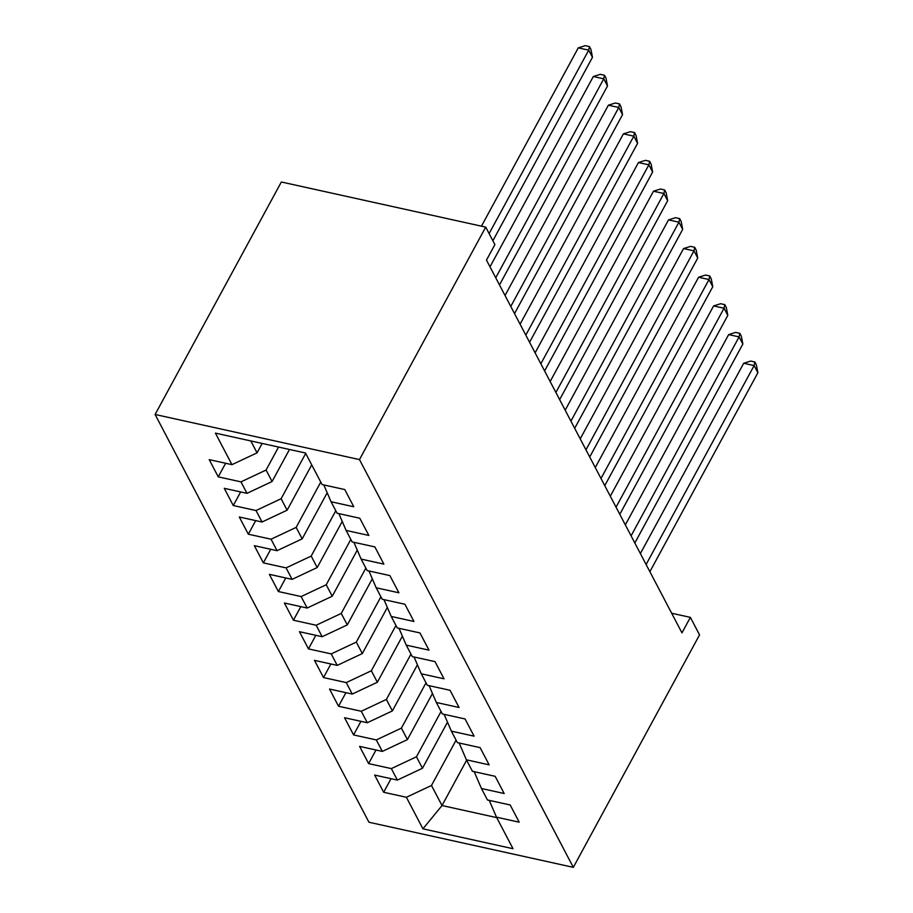 <?xml version="1.0" encoding="UTF-8"?>
<svg xmlns="http://www.w3.org/2000/svg" width="913" height="913" viewBox="0 0 913 913"><rect width="100%" height="100%" fill="white"/><g stroke="black" fill="none" stroke-linecap="round" stroke-linejoin="round"><path stroke-width="1.37" d="M155.107 414.479L368.943 822.236L573.318 867.35L359.482 459.593L155.107 414.479L281.341 181.995L485.716 227.109L359.482 459.593M466.623 760.232L442.018 805.54L422.936 828.833L513.026 848.713L496.478 817.169L519.212 822.191L510.184 804.981L487.462 799.971L481.448 788.501L504.17 793.511L495.154 776.312L472.42 771.291L466.406 759.821L489.14 764.843L480.112 747.633L457.379 742.623L451.364 731.153L474.098 736.163L465.071 718.965L442.349 713.943L436.334 702.474L459.056 707.495L450.041 690.285L427.307 685.275L421.292 673.794L444.026 678.816L434.999 661.617L412.265 656.595L406.251 645.126L428.984 650.147L419.969 632.937L397.235 627.916L391.221 616.446L413.943 621.468L404.927 604.258L382.193 599.248L376.179 587.778L398.913 592.788L389.885 575.589L367.152 570.568L361.137 559.098L383.871 564.12L374.855 546.91L352.121 541.9L346.107 530.43L368.841 535.44L359.813 518.242L337.08 513.22L331.065 501.751L353.799 506.772L344.772 489.562L322.049 484.541L305.501 453.008L215.411 433.116L231.948 464.66L209.225 459.638L218.241 476.848L240.975 481.87L246.989 493.34L224.256 488.318L233.283 505.528L256.017 510.538L262.031 522.008L239.297 516.998L248.325 534.196L271.047 539.218L277.061 550.687L254.339 545.666L263.355 562.876L286.089 567.886L292.103 579.356L269.369 574.345L278.397 591.544L301.13 596.566L307.145 608.035L284.411 603.014L293.427 620.224L316.16 625.245L322.175 636.715L299.453 631.693L308.468 648.892L331.202 653.913L337.217 665.383L314.483 660.361L323.51 677.572L346.244 682.593L352.258 694.063L329.525 689.041L338.54 706.251L361.274 711.261L367.288 722.731L344.555 717.721L353.582 734.919L376.316 739.941L382.33 751.41L359.596 746.389L368.624 763.599L391.346 768.609L397.372 780.079L374.638 775.069L383.654 792.267L391.038 778.686M422.936 828.833L406.388 797.289L383.654 792.267M447.496 722.172L422.468 768.267L416.454 756.797L441.059 711.478M397.372 780.079L422.468 768.267M391.346 768.609L416.454 756.797M496.478 817.169L489.231 800.359M432.454 693.492L407.426 739.587L401.412 728.118L426.017 682.81M382.33 751.41L407.426 739.587M376.316 739.941L401.412 728.118M481.448 788.501L474.201 771.69M417.424 664.812L392.385 710.919L386.37 699.449L410.976 654.13M367.288 722.731L392.385 710.919M361.274 711.261L386.37 699.449M466.406 759.821L459.159 743.011M402.382 636.144L377.354 682.239L371.34 670.77L395.945 625.462M352.258 694.063L377.354 682.239M346.244 682.593L371.34 670.77M451.364 731.153L444.117 714.331M387.34 607.465L362.313 653.571L356.298 642.101L380.904 596.782M337.217 665.383L362.313 653.571M331.202 653.913L356.298 642.101M436.334 702.474L429.087 685.663M372.31 578.796L347.282 624.891L341.257 613.422L365.862 568.114M322.175 636.715L347.282 624.891M316.16 625.245L341.257 613.422M421.292 673.794L414.046 656.983M357.268 550.117L332.241 596.223L326.226 584.754L350.832 539.435M307.145 608.035L332.241 596.223M301.13 596.566L326.226 584.754M406.251 645.126L399.004 628.315M342.227 521.449L317.199 567.544L311.185 556.074L335.79 510.755M292.103 579.356L317.199 567.544M286.089 567.886L311.185 556.074M391.221 616.446L383.974 599.636M327.196 492.769L302.169 538.864L296.154 527.394L320.748 482.087M277.061 550.687L302.169 538.864M271.047 539.218L296.154 527.394M376.179 587.778L368.932 570.967M311.732 464.877L287.127 510.196L281.113 498.726L305.718 453.407M262.031 522.008L287.127 510.196M256.017 510.538L281.113 498.726M361.137 559.098L353.89 542.288M289.489 449.47L272.085 481.516L266.071 470.047L278.556 447.062M246.989 493.34L272.085 481.516M240.975 481.87L266.071 470.047M346.107 530.43L338.86 513.608M262.157 443.433L257.055 452.848L250.801 440.933M231.948 464.66L257.055 452.848M331.065 501.751L323.818 484.94M573.318 867.35L699.552 634.866L690.376 617.371L671.671 613.239M485.716 227.109L494.892 244.604L486.469 260.102L681.965 632.869L690.376 617.371M456.089 740.158L431.484 785.477L442.018 805.54L496.718 817.614M406.388 797.289L431.484 785.477M218.241 476.848L225.625 463.268M233.283 505.528L240.655 491.936M248.325 534.196L255.697 520.615M263.355 562.876L270.739 549.284M278.397 591.544L285.769 577.963M293.427 620.224L300.811 606.631M308.468 648.892L315.841 635.311M323.51 677.572L330.883 663.991M338.54 706.251L345.924 692.659M353.582 734.919L360.955 721.338M368.624 763.599L375.996 750.007M489.117 233.591L588.714 50.147L592.469 57.314L492.872 240.758M481.459 226.173L578.283 47.841L588.714 50.147L589.444 46.574L590.951 49.439L592.469 57.314M578.283 47.841L585.279 45.65L589.444 46.574M495.736 277.769L603.755 78.826L607.51 85.993L499.491 284.936M489.996 266.824L593.324 76.521L603.755 78.826L604.486 75.243L605.992 78.119L607.51 85.993M593.324 76.521L600.32 74.33L604.486 75.243M510.778 306.437L618.786 107.494L622.552 114.661L514.533 313.604M505.037 295.504L608.366 105.2L618.786 107.494L619.528 103.922L621.023 106.787L622.552 114.661M608.366 105.2L615.351 102.998L619.528 103.922M525.808 335.117L633.827 136.174L637.582 143.341L529.574 342.284M520.079 324.172L623.396 133.869L633.827 136.174L634.558 132.59L636.064 135.466L637.582 143.341M623.396 133.869L630.392 131.677L634.558 132.59M540.85 363.785L648.869 164.842L652.624 172.021L544.605 370.952M535.109 352.852L638.438 162.548L648.869 164.842L649.6 161.27L651.106 164.135L652.624 172.021M638.438 162.548L645.434 160.346L649.6 161.27M555.891 392.464L663.899 193.522L667.665 200.689L559.646 399.632M550.151 381.52L653.48 191.216L663.899 193.522L664.641 189.95L666.136 192.814L667.665 200.689M653.48 191.216L660.464 189.025L664.641 189.95M570.922 421.133L678.941 222.201L682.696 229.368L574.688 428.311M565.181 410.199L668.51 219.896L678.941 222.201L679.671 218.618L681.178 221.482L682.696 229.368M668.51 219.896L675.506 217.693L679.671 218.618M585.963 449.812L693.983 250.87L697.737 258.037L589.718 456.979M580.223 438.868L683.552 248.564L693.983 250.87L694.713 247.297L696.22 250.162L697.737 258.037M683.552 248.564L690.536 246.373L694.713 247.297M600.994 478.492L709.013 279.549L712.779 286.716L604.76 485.659M595.265 467.547L698.593 277.244L709.013 279.549L709.755 275.966L711.25 278.842L712.779 286.716M698.593 277.244L705.578 275.053L709.755 275.966M616.035 507.16L724.055 308.217L727.809 315.384L619.801 514.327M610.295 496.227L713.624 305.923L724.055 308.217L724.785 304.645L726.292 307.51L727.809 315.384M713.624 305.923L720.619 303.721L724.785 304.645M631.077 535.84L739.096 336.897L742.851 344.064L634.832 543.007M625.337 524.895L728.665 334.592L739.096 336.897L739.827 333.313L741.333 336.189L742.851 344.064M728.665 334.592L735.65 332.4L739.827 333.313M646.107 564.508L754.127 365.565L757.893 372.744L649.873 571.686M640.378 553.575L743.696 363.271L754.127 365.565L754.868 361.993L756.363 364.858L757.893 372.744M743.696 363.271L750.691 361.069L754.868 361.993"/></g></svg>
